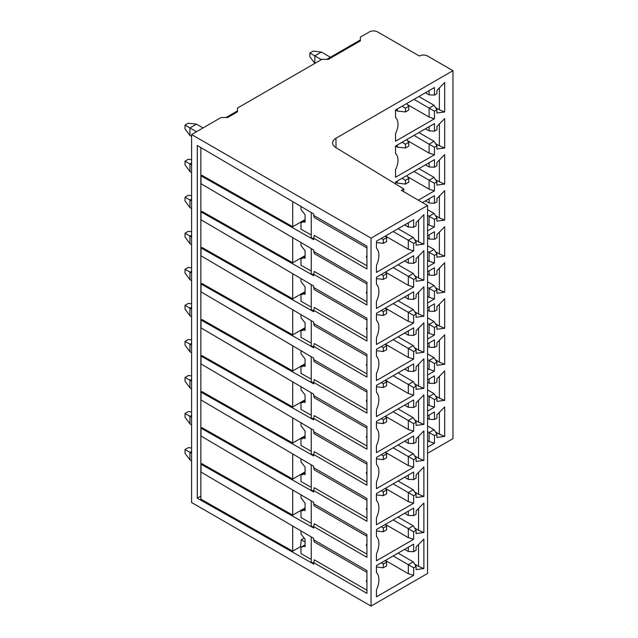 <?xml version="1.0" encoding="UTF-8"?>
<svg xmlns="http://www.w3.org/2000/svg" width="638" height="638" viewBox="0 0 638 638"><rect width="100%" height="100%" fill="white"/><g stroke="black" fill="none" stroke-linecap="round" stroke-linejoin="round"><path stroke-width="0.96" d="M191.591 235.127L189.949 236.076L189.949 243.644L191.591 244.593M189.949 243.644L185.028 237.025L185.028 233.237L191.591 237.025M191.591 231.722L188.306 231.347L185.028 233.237M226.004 117.52L237.48 110.9L237.48 111.849L237.48 108.061L321.871 59.334L328.426 59.334L360.382 40.888L360.382 37.1L369.394 31.9A5.79 3.342 180 0 1 377.584 31.9L419.373 56.024A5.79 3.342 180 0 1 427.572 56.024L452.972 70.69L335.987 138.231A11.588 6.691 0 0 0 332.597 142.96A11.588 6.691 0 0 0 335.779 147.561L403.806 188.952L403.806 191.791M360.382 40.888L360.382 39.939L326.792 59.334M371.037 606.1L427.572 573.458L427.572 205.508L371.037 238.149L371.037 606.1L191.591 502.505L191.591 134.554L221.091 117.52L227.646 117.52L237.48 111.849M309.901 53.002L314.821 55.841L321.369 52.053L313.178 51.112L309.901 53.002L309.901 56.79L314.821 63.409L314.821 55.841L321.369 59.629M330.388 57.26L321.369 52.053M203.059 127.935L196.504 124.147L189.949 127.935L196.504 131.715M189.949 135.503L189.949 127.935L185.028 125.096L185.028 128.884L189.949 135.503L191.591 136.452M196.504 124.147L188.306 123.206L185.028 125.096M191.591 163.033L189.949 163.982L191.591 164.931M189.949 171.55L189.949 163.982L185.028 161.143L185.028 164.931L189.949 171.55L191.591 172.499M191.591 159.628L188.306 159.253L185.028 161.143M191.591 199.08L189.949 200.029L191.591 200.978M189.949 207.597L189.949 200.029L185.028 197.19L185.028 200.978L189.949 207.597L191.591 208.546M191.591 195.675L188.306 195.3L185.028 197.19M191.591 271.174L189.949 272.123L191.591 273.072M189.949 279.691L189.949 272.123L185.028 269.284L185.028 273.072L189.949 279.691L191.591 280.64M191.591 267.777L188.306 267.394L185.028 269.284M191.591 307.221L189.949 308.17L191.591 309.119M189.949 315.738L189.949 308.17L185.028 305.331L185.028 309.119L189.949 315.738L191.591 316.687M191.591 303.824L188.306 303.441L185.028 305.331M191.591 343.268L189.949 344.217L191.591 345.166M189.949 351.785L189.949 344.217L185.028 341.378L185.028 345.166L189.949 351.785L191.591 352.734M191.591 339.871L188.306 339.488L185.028 341.378M191.591 379.315L189.949 380.264L191.591 381.213M189.949 387.832L189.949 380.264L185.028 377.425L185.028 381.213L189.949 387.832L191.591 388.789M191.591 375.918L188.306 375.535L185.028 377.425M191.591 415.362L189.949 416.311L191.591 417.26M189.949 423.879L189.949 416.311L185.028 413.472L185.028 417.26L189.949 423.879L191.591 424.836M191.591 411.965L188.306 411.582L185.028 413.472M191.591 451.409L189.949 452.358L191.591 453.315M189.949 459.926L189.949 452.358L185.028 449.519L185.028 453.307L189.949 459.926L191.591 460.883M191.591 448.012L188.306 447.629L185.028 449.519M427.572 453.307L452.972 438.641L452.972 70.69M395.536 169.692L395.536 177.268L434.454 154.803L434.454 147.234L436.91 145.815L436.91 149.053L444.694 148.016L444.694 118.54L436.91 126.491L436.91 129.729L434.454 131.149L434.454 123.581L395.536 146.046L395.536 153.63A15.647 9.028 -60 0 1 396.23 154.348A15.647 9.028 -60 0 1 395.536 169.692M434.454 190.85L434.454 183.281L436.91 181.862L434.039 177.364L429.127 180.203L429.127 189.191L434.454 190.85L418.313 200.165M436.91 181.862L436.91 185.1L444.694 184.063L444.694 154.587L436.91 162.538L436.91 165.776L434.454 167.196L434.454 159.628L395.536 182.093L395.536 183.919M434.454 226.897L434.454 219.328L436.91 217.909L434.039 213.411L429.127 216.25L429.127 225.238L434.454 226.897L427.572 230.868M436.91 217.909L436.91 221.147L444.694 220.11L444.694 190.634L436.91 198.585L436.91 201.823L434.454 203.243L434.454 195.675L422.492 202.581M434.454 262.944L434.454 255.375L436.91 253.956L434.039 249.458L429.127 252.297L429.127 261.285L434.454 262.944L427.572 266.915M436.91 253.956L436.91 257.194L444.694 256.157L444.694 226.681L436.91 234.632L436.91 237.87L434.454 239.29L434.454 231.722L427.572 235.693M434.454 298.991L434.454 291.422L436.91 290.003L434.039 285.505L429.127 288.344L429.127 297.332L434.454 298.991L427.572 302.962M436.91 290.003L436.91 293.241L444.694 292.204L444.694 262.728L436.91 270.679L436.91 273.917L434.454 275.337L434.454 267.769L427.572 271.74M434.454 335.038L434.454 327.469L436.91 326.05L434.039 321.552L429.127 324.391L429.127 333.379L434.454 335.038L427.572 339.009M436.91 326.05L436.91 329.288L444.694 328.251L444.694 298.775L436.91 306.726L436.91 309.964L434.454 311.384L434.454 303.816L427.572 307.787M434.454 371.085L434.454 363.516L436.91 362.097L434.039 357.599L429.127 360.438L429.127 369.426L434.454 371.085L427.572 375.056M436.91 362.097L436.91 365.335L444.694 364.298L444.694 334.822L436.91 342.773L436.91 346.011L434.454 347.431L434.454 339.863L427.572 343.834M434.454 407.132L434.454 399.563L436.91 398.144L434.039 393.654L429.127 396.485L429.127 405.473L434.454 407.132L427.572 411.103M436.91 398.144L436.91 401.382L444.694 400.345L444.694 370.869L436.91 378.82L436.91 382.058L434.454 383.478L434.454 375.91L427.572 379.881M427.572 447.15L434.454 443.179L434.454 435.61L436.91 434.191L436.91 437.429L444.694 436.392L444.694 406.916L436.91 414.867L436.91 418.105L434.454 419.525L434.454 411.957L427.572 415.928M444.694 111.969L436.91 113.006L436.91 109.768L434.454 111.187L434.454 118.756L395.536 141.221L395.536 133.637A15.647 9.028 -60 0 0 396.23 118.301A15.647 9.028 -60 0 0 395.536 117.583L395.536 109.999L434.454 87.534L434.454 95.102L436.91 93.682L436.91 90.444L444.694 82.493L444.694 111.969L439.367 109.768L439.367 87.932M434.454 95.102L429.127 94.863L429.127 90.604M429.127 94.863L425.442 92.733M439.367 109.768L435.475 107.519M434.454 118.756L429.127 117.097L429.127 108.109L434.039 105.27L418.887 96.521M434.454 111.187L413.966 99.361M436.91 109.768L434.039 105.27M429.127 117.097L407.538 104.632M395.536 109.999L397.299 111.02L405.489 111.969L408.767 110.071L408.767 106.291L406.725 103.539M408.767 106.291L405.489 108.181L402.084 106.219M405.489 111.969L405.489 108.181M397.299 111.02L397.299 108.986M436.91 145.815L434.039 141.317L429.127 144.156L429.127 153.144L407.538 140.679M429.127 153.144L434.454 154.803M429.127 126.651L429.127 130.91L434.454 131.149M439.367 123.979L439.367 145.815L444.694 148.016M439.367 145.815L435.475 143.566M434.039 141.317L418.887 132.568M429.127 130.91L425.442 128.78M434.454 147.234L413.966 135.408M395.536 146.046L397.299 147.067L405.489 148.016L408.767 146.118L408.767 142.338L406.725 139.586M405.489 148.016L405.489 144.228L408.767 142.338M405.489 144.228L402.084 142.266M397.299 145.033L397.299 147.067M429.127 189.191L407.538 176.726M429.127 162.698L429.127 166.957L434.454 167.196M439.367 160.026L439.367 181.862L444.694 184.063M439.367 181.862L435.475 179.613M434.039 177.364L418.887 168.615M429.127 166.957L425.442 164.827M434.454 183.281L413.966 171.455M395.536 182.093L397.299 183.114L405.489 184.063L408.767 182.165L408.767 178.385L406.725 175.633M405.489 184.063L405.489 180.275L408.767 178.385M405.489 180.275L402.084 178.313M397.299 181.08L397.299 183.114M429.127 225.238L427.572 224.345M429.127 198.745L429.127 203.004L434.454 203.243M439.367 196.073L439.367 217.909L444.694 220.11M439.367 217.909L435.475 215.66M434.039 213.411L427.572 209.679M429.127 203.004L425.442 200.874M434.454 219.328L427.572 215.349M429.127 261.285L427.572 260.392M429.127 234.792L429.127 239.051L434.454 239.29M439.367 232.12L439.367 253.956L444.694 256.157M439.367 253.956L435.475 251.707M434.039 249.458L427.572 245.726M429.127 239.051L427.572 238.157M434.454 255.375L427.572 251.404M429.127 297.332L427.572 296.439M429.127 270.847L429.127 275.098L434.454 275.337M439.367 268.167L439.367 290.003L444.694 292.204M439.367 290.003L435.475 287.754M434.039 285.505L427.572 281.773M429.127 275.098L427.572 274.204M434.454 291.422L427.572 287.451M429.127 333.379L427.572 332.486M429.127 306.894L429.127 311.145L434.454 311.384M439.367 304.214L439.367 326.05L444.694 328.251M439.367 326.05L435.475 323.801M434.039 321.552L427.572 317.82M429.127 311.145L427.572 310.251M434.454 327.469L427.572 323.498M429.127 369.426L427.572 368.533M429.127 342.941L429.127 347.192L434.454 347.431M439.367 340.261L439.367 362.097L444.694 364.298M439.367 362.097L435.475 359.848M434.039 357.599L427.572 353.867M429.127 347.192L427.572 346.298M434.454 363.516L427.572 359.545M429.127 405.473L427.572 404.58M429.127 378.988L429.127 383.247L434.454 383.478M439.367 376.308L439.367 398.144L444.694 400.345M439.367 398.144L435.475 395.895M434.039 393.654L427.572 389.914M429.127 383.247L427.572 382.345M434.454 399.563L427.572 395.592M427.572 425.961L434.039 429.701L429.127 432.532L429.127 441.528L427.572 440.627M429.127 441.528L434.454 443.179M429.127 415.035L429.127 419.294L434.454 419.525M439.367 412.355L439.367 434.191L444.694 436.392M439.367 434.191L435.475 431.942M429.127 419.294L427.572 418.392M434.454 435.61L427.572 431.639M434.039 429.701L436.91 434.191M427.572 205.508L401.35 190.371L403.806 188.952M376.428 301.543L376.428 308.457L413.639 286.972L413.639 279.404L416.096 277.985L416.096 281.222L423.879 280.186L423.879 250.71L416.096 258.661L416.096 261.899L413.639 263.319L413.639 255.75L376.428 277.235L376.428 284.141A18.063 10.431 -60 0 1 376.859 284.62A18.063 10.431 -60 0 1 376.428 301.543M376.428 337.59L376.428 344.504L413.639 323.019L413.639 315.451L416.096 314.032L416.096 317.269L423.879 316.233L423.879 286.757L416.096 294.708L416.096 297.946L413.639 299.366L413.639 291.797L376.428 313.282L376.428 320.196A18.063 10.431 -60 0 1 376.859 320.667A18.063 10.431 -60 0 1 376.428 337.59M376.428 373.637L376.428 380.551L413.639 359.066L413.639 351.498L416.096 350.079L416.096 353.316L423.879 352.28L423.879 322.804L416.096 330.755L416.096 333.993L413.639 335.413L413.639 327.844L376.428 349.329L376.428 356.243A18.063 10.431 -60 0 1 376.859 356.714A18.063 10.431 -60 0 1 376.428 373.637M376.428 409.684L376.428 416.598L413.639 395.113L413.639 387.545L416.096 386.126L416.096 389.363L423.879 388.327L423.879 358.851L416.096 366.802L416.096 370.04L413.639 371.46L413.639 363.891L376.428 385.376L376.428 392.29A18.063 10.431 -60 0 1 376.859 392.761A18.063 10.431 -60 0 1 376.428 409.684M376.428 445.731L376.428 452.645L413.639 431.16L413.639 423.592L416.096 422.173L416.096 425.41L423.879 424.374L423.879 394.898L416.096 402.849L416.096 406.087L413.639 407.507L413.639 399.938L376.428 421.423L376.428 428.337A18.063 10.431 -60 0 1 376.859 428.808A18.063 10.431 -60 0 1 376.428 445.731M376.428 481.778L376.428 488.692L413.639 467.207L413.639 459.639L416.096 458.22L416.096 461.457L423.879 460.421L423.879 430.945L416.096 438.896L416.096 442.134L413.639 443.554L413.639 435.985L376.428 457.47L376.428 464.384A18.063 10.431 -60 0 1 376.859 464.855A18.063 10.431 -60 0 1 376.428 481.778M376.428 517.825L376.428 524.739L413.639 503.254L413.639 495.686L416.096 494.267L416.096 497.504L423.879 496.468L423.879 466.992L416.096 474.943L416.096 478.181L413.639 479.601L413.639 472.032L376.428 493.517L376.428 500.431A18.063 10.431 -60 0 1 376.859 500.902A18.063 10.431 -60 0 1 376.428 517.825M376.428 553.872L376.428 560.786L413.639 539.301L413.639 531.733L416.096 530.314L416.096 533.551L423.879 532.515L423.879 503.039L416.096 510.99L416.096 514.228L413.639 515.648L413.639 508.079L376.428 529.564L376.428 536.478A18.063 10.431 -60 0 1 376.859 536.949A18.063 10.431 -60 0 1 376.428 553.872M376.428 589.919L376.428 596.833L413.639 575.348L413.639 567.78L416.096 566.361L416.096 569.598L423.879 568.562L423.879 539.086L416.096 547.037L416.096 550.283L413.639 551.695L413.639 544.126L376.428 565.611L376.428 572.525A18.063 10.431 -60 0 1 376.859 572.996A18.063 10.431 -60 0 1 376.428 589.919M423.879 244.139L416.096 245.175L416.096 241.938L413.639 243.357L413.639 250.925L376.428 272.41L376.428 265.496A18.063 10.431 -60 0 0 376.859 248.573A18.063 10.431 -60 0 0 376.428 248.094L376.428 241.188L413.639 219.703L413.639 227.272L416.096 225.852L416.096 222.614L423.879 214.663L423.879 244.139L418.56 241.938L418.56 220.102M376.428 242.56L383.326 243.357L386.604 241.467L386.604 237.679L383.326 239.569L381.277 238.389M386.604 237.679L385.376 236.02L408.312 249.267L413.639 250.925M383.326 243.357L383.326 239.569M413.639 243.357L408.312 240.279L413.233 237.44L398.072 228.691M408.312 249.267L408.312 240.279L393.16 231.53M408.312 222.782L408.312 227.032L404.628 224.903M408.312 227.032L413.639 227.272M418.56 241.938L414.668 239.689M416.096 241.938L413.233 237.44M413.639 279.404L408.312 276.326L408.312 285.314L385.376 272.075L386.604 273.726L386.604 277.514L383.326 279.404L376.428 278.607M408.312 285.314L413.639 286.972M383.326 279.404L383.326 275.616L381.277 274.436M383.326 275.616L386.604 273.726M413.639 263.319L408.312 263.079L404.628 260.958M408.312 258.829L408.312 263.079M418.56 256.149L418.56 277.985L423.879 280.186M418.56 277.985L414.668 275.736M416.096 277.985L413.233 273.487L398.072 264.738M413.233 273.487L408.312 276.326L393.16 267.577M413.639 315.451L408.312 312.373L408.312 321.361L385.376 308.122L386.604 309.773L386.604 313.561L383.326 315.451L376.428 314.654M408.312 321.361L413.639 323.019M383.326 315.451L383.326 311.663L381.277 310.483M383.326 311.663L386.604 309.773M413.639 299.366L408.312 299.126L404.628 297.005M408.312 294.876L408.312 299.126M418.56 292.196L418.56 314.032L423.879 316.233M418.56 314.032L414.668 311.783M416.096 314.032L413.233 309.542L398.072 300.785M413.233 309.542L408.312 312.373L393.16 303.624M413.639 351.498L408.312 348.42L408.312 357.408L385.376 344.169L386.604 345.82L386.604 349.608L383.326 351.498L376.428 350.701M408.312 357.408L413.639 359.066M383.326 351.498L383.326 347.71L381.277 346.53M383.326 347.71L386.604 345.82M413.639 335.413L408.312 335.181L404.628 333.052M408.312 330.923L408.312 335.181M418.56 328.243L418.56 350.079L423.879 352.28M418.56 350.079L414.668 347.83M416.096 350.079L413.233 345.589L398.072 336.832M413.233 345.589L408.312 348.42L393.16 339.671M413.639 387.545L408.312 384.467L408.312 393.463L385.376 380.216L386.604 381.867L386.604 385.655L383.326 387.545L376.428 386.748M408.312 393.463L413.639 395.113M383.326 387.545L383.326 383.765L381.277 382.577M383.326 383.765L386.604 381.867M413.639 371.46L408.312 371.228L404.628 369.099M408.312 366.97L408.312 371.228M418.56 364.29L418.56 386.126L423.879 388.327M418.56 386.126L414.668 383.877M416.096 386.126L413.233 381.636L398.072 372.879M413.233 381.636L408.312 384.467L393.16 375.718M413.639 423.592L408.312 420.522L408.312 429.51L385.376 416.263L386.604 417.914L386.604 421.702L383.326 423.592L376.428 422.795M408.312 429.51L413.639 431.16M383.326 423.592L383.326 419.812L381.277 418.624M383.326 419.812L386.604 417.914M413.639 407.507L408.312 407.275L404.628 405.146M408.312 403.017L408.312 407.275M418.56 400.337L418.56 422.173L423.879 424.374M418.56 422.173L414.668 419.924M416.096 422.173L413.233 417.683L398.072 408.926M413.233 417.683L408.312 420.522L393.16 411.765M413.639 459.639L408.312 456.569L408.312 465.557L385.376 452.31L386.604 453.961L386.604 457.749L383.326 459.639L376.428 458.842M408.312 465.557L413.639 467.207M383.326 459.639L383.326 455.859L381.277 454.671M383.326 455.859L386.604 453.961M413.639 443.554L408.312 443.322L404.628 441.193M408.312 439.064L408.312 443.322M418.56 436.384L418.56 458.22L423.879 460.421M418.56 458.22L414.668 455.971M416.096 458.22L413.233 453.73L398.072 444.973M413.233 453.73L408.312 456.569L393.16 447.812M413.639 495.686L408.312 492.616L408.312 501.604L385.376 488.357L386.604 490.008L386.604 493.796L383.326 495.686L376.428 494.889M408.312 501.604L413.639 503.254M383.326 495.686L383.326 491.906L381.277 490.718M383.326 491.906L386.604 490.008M413.639 479.601L408.312 479.369L404.628 477.24M408.312 475.111L408.312 479.369M418.56 472.431L418.56 494.267L423.879 496.468M418.56 494.267L414.668 492.018M416.096 494.267L413.233 489.777L398.072 481.02M413.233 489.777L408.312 492.616L393.16 483.859M413.639 531.733L408.312 528.663L408.312 537.651L385.376 524.404L386.604 526.055L386.604 529.843L383.326 531.733L376.428 530.936M408.312 537.651L413.639 539.301M383.326 531.733L383.326 527.953L381.277 526.765M383.326 527.953L386.604 526.055M413.639 515.648L408.312 515.416L404.628 513.287M408.312 511.158L408.312 515.416M418.56 508.486L418.56 530.314L423.879 532.515M418.56 530.314L414.668 528.073M416.096 530.314L413.233 525.824L398.072 517.067M413.233 525.824L408.312 528.663L393.16 519.906M398.072 553.114L413.233 561.871L408.312 564.71L408.312 573.698L385.376 560.451L386.604 562.102L386.604 565.89L383.326 567.78L376.428 566.983M408.312 573.698L413.639 575.348M383.326 567.78L383.326 564L381.277 562.812M383.326 564L386.604 562.102M413.639 551.695L408.312 551.463L404.628 549.334M408.312 547.205L408.312 551.463M418.56 544.533L418.56 566.361L423.879 568.562M418.56 566.361L414.668 564.12M413.233 561.871L416.096 566.361M393.16 555.953L413.639 567.78M191.591 134.554L371.037 238.149M366.938 590.214L314.271 559.805L313.681 564.072L197.286 498.158L197.286 145.472L313.681 213.953L313.681 215.397L366.938 246.14L366.938 268.957L313.681 238.205L313.681 239.641L201.018 175.841L201.018 183.712L313.681 250L314.271 253.573L366.938 283.982M313.681 562.628L366.938 593.38L366.938 570.571L313.681 539.82L313.681 538.376L201.018 472.096L201.018 464.217L313.681 528.025L313.681 526.581L366.938 557.333L366.938 534.524L313.681 503.773L313.681 502.329L201.018 436.041L201.018 428.17L313.681 491.978L313.681 490.534L366.938 521.286L366.938 498.469L313.681 467.726L313.681 466.282L201.018 399.994L201.018 392.123L313.681 455.931L313.681 454.487L366.938 485.239L366.938 462.422L313.681 431.679L313.681 430.235L201.018 363.947L201.018 356.076L313.681 419.884L313.681 418.44L366.938 449.192L366.938 426.375L313.681 395.632L313.681 394.188L201.018 327.9L201.018 320.029L313.681 383.837L313.681 382.393L366.938 413.145L366.938 390.328L313.681 359.585L313.681 358.141L201.018 291.853L201.018 283.982L313.681 347.79L313.681 346.346L366.938 377.098L366.938 354.281L313.681 323.538L313.681 322.094L201.018 255.806L201.018 247.935L313.681 311.743L313.681 310.299L366.938 341.051L366.938 318.234L313.681 287.491L313.681 286.047L201.018 219.759L201.018 211.888L313.681 275.688L313.681 274.252L366.938 305.004L366.938 282.187L313.681 251.444M201.018 175.841L201.919 175.322L292.698 226.737L292.698 201.616M313.681 275.01L311.248 273.63L311.248 248.573M366.938 291.789A1.603 0.925 -120 0 0 366.459 293.073A1.603 0.925 -120 0 0 366.938 294.022A2.608 2.608 0 0 1 366.459 293.073M313.681 274.252L314.271 271.429L366.938 301.83M201.018 211.888L201.919 211.369L292.698 262.784L292.698 237.663M305.076 255.639L292.698 262.784M311.248 271.038L300.976 265.217L300.976 258.829L305.076 257.409M292.698 526.039L292.698 551.16L200.85 499.147L200.85 147.569M305.076 291.686L292.698 298.831L292.698 273.71M292.698 298.831L201.919 247.416L201.018 247.935M305.076 327.733L292.698 334.878L292.698 309.757M292.698 334.878L201.919 283.463L201.018 283.982M305.076 363.78L292.698 370.925L292.698 345.804M292.698 370.925L201.919 319.51L201.018 320.029M305.076 399.827L292.698 406.972L292.698 381.851M292.698 406.972L201.919 355.557L201.018 356.076M305.076 435.874L292.698 443.019L292.698 417.898M292.698 443.019L201.919 391.604L201.018 392.123M305.076 471.921L292.698 479.066L292.698 453.945M292.698 479.066L201.919 427.651L201.018 428.17M305.076 507.968L292.698 515.113L292.698 489.992M292.698 515.113L201.919 463.698L201.018 464.217M197.286 498.158L200.85 496.101M311.248 212.526L311.248 237.583L313.681 238.963M313.681 215.397L314.271 217.526L366.938 247.935M366.938 255.742A1.603 0.925 -120 0 0 366.459 257.026A1.603 0.925 -120 0 0 366.938 257.975A2.608 2.608 0 0 1 366.459 257.026M313.681 238.205L314.271 235.382L366.938 265.783M305.076 219.592L292.698 226.737M311.248 234.991L300.976 229.17L300.976 222.782L305.076 221.362M300.976 206.481L300.976 209.535L305.076 214.735L305.076 222.303L304.254 221.833M300.976 222.782L305.076 220.413M313.681 563.386L311.248 562.014L311.248 536.949M292.698 551.16L300.514 546.646L301.232 547.053M311.248 559.414L300.976 553.601L300.976 547.205L304.254 546.256L305.076 546.734L305.076 539.166L300.976 533.958L300.976 530.912M304.254 546.256L305.076 545.785M300.976 547.205L305.076 544.836M305.076 542.029L301.216 539.844L303.959 538.257M301.216 539.844L300.514 546.646M313.681 527.339L311.248 525.967L311.248 500.902M311.248 523.367L300.976 517.554L300.976 511.158L305.076 509.738M300.976 494.857L300.976 497.911L305.076 503.119L305.076 510.687L304.254 510.209M300.976 511.158L305.076 508.789M313.681 491.292L311.248 489.92L311.248 464.855M311.248 487.32L300.976 481.507L300.976 475.111L305.076 473.691M300.976 458.81L300.976 461.864L305.076 467.064L305.076 474.64L304.254 474.162M300.976 475.111L305.076 472.742M313.681 455.245L311.248 453.873L311.248 428.808M311.248 451.273L300.976 445.46L300.976 439.064L305.076 437.644M300.976 422.763L300.976 425.817L305.076 431.017L305.076 438.593L304.254 438.115M300.976 439.064L305.076 436.695M313.681 419.198L311.248 417.826L311.248 392.761M311.248 415.226L300.976 409.413L300.976 403.017L305.076 401.597M300.976 386.716L300.976 389.77L305.076 394.97L305.076 402.538L304.254 402.068M300.976 403.017L305.076 400.648M313.681 383.151L311.248 381.779L311.248 356.714M311.248 379.179L300.976 373.358L300.976 366.97L305.076 365.55M300.976 350.669L300.976 353.723L305.076 358.923L305.076 366.491L304.254 366.021M300.976 366.97L305.076 364.601M313.681 347.104L311.248 345.732L311.248 320.667M311.248 343.132L300.976 337.311L300.976 330.923L305.076 329.503M300.976 314.622L300.976 317.676L305.076 322.876L305.076 330.444L304.254 329.974M300.976 330.923L305.076 328.554M313.681 311.057L311.248 309.685L311.248 284.62M311.248 307.085L300.976 301.264L300.976 294.876L305.076 293.456M300.976 278.575L300.976 281.629L305.076 286.829L305.076 294.397L304.254 293.927M300.976 294.876L305.076 292.507M313.681 287.491L314.271 289.62L366.938 320.029M366.938 327.836A1.603 0.925 -120 0 0 366.459 329.12A1.603 0.925 -120 0 0 366.938 330.069A2.608 2.608 0 0 1 366.459 329.12M313.681 310.299L314.271 307.476L366.938 337.877M313.681 323.538L314.271 325.667L366.938 356.076M366.938 363.883A1.603 0.925 -120 0 0 366.459 365.167A1.603 0.925 -120 0 0 366.938 366.116A2.608 2.608 0 0 1 366.459 365.167M313.681 346.346L314.271 343.523L366.938 373.924M313.681 359.585L314.271 361.722L366.938 392.123M366.938 399.93A1.603 0.925 -120 0 0 366.459 401.214A1.603 0.925 -120 0 0 366.938 402.163A2.608 2.608 0 0 1 366.459 401.214M313.681 382.393L314.271 379.57L366.938 409.971M313.681 395.632L314.271 397.769L366.938 428.17M366.938 435.977A1.603 0.925 -120 0 0 366.459 437.261A1.603 0.925 -120 0 0 366.938 438.21A2.608 2.608 0 0 1 366.459 437.261M313.681 418.44L314.271 415.617L366.938 446.018M313.681 431.679L314.271 433.816L366.938 464.217M366.938 472.024A1.603 0.925 -120 0 0 366.459 473.308A1.603 0.925 -120 0 0 366.938 474.257A2.608 2.608 0 0 1 366.459 473.308M313.681 454.487L314.271 451.664L366.938 482.065M313.681 467.726L314.271 469.863L366.938 500.264M366.938 508.071A1.603 0.925 -120 0 0 366.459 509.355A1.603 0.925 -120 0 0 366.938 510.304A2.608 2.608 0 0 1 366.459 509.355M313.681 490.534L314.271 487.711L366.938 518.12M313.681 503.773L314.271 505.91L366.938 536.311M366.938 544.118A1.603 0.925 -120 0 0 366.459 545.402A1.603 0.925 -120 0 0 366.938 546.351A2.608 2.608 0 0 1 366.459 545.402M313.681 526.581L314.271 523.758L366.938 554.167M313.681 539.82L314.271 541.957L366.938 572.358M366.938 580.165A1.603 0.925 -120 0 0 366.459 581.449A1.603 0.925 -120 0 0 366.938 582.398A2.608 2.608 0 0 1 366.459 581.449M304.254 257.88L305.076 258.35L305.076 250.782L300.976 245.582L300.976 242.528M300.976 258.829L305.076 256.46M335.987 138.231L335.987 147.697M396.23 118.301L395.536 117.448M396.23 154.348L395.536 153.495M376.859 248.573L376.428 248.046M376.859 284.62L376.428 284.101M376.859 320.667L376.428 320.148M376.859 356.714L376.428 356.195M376.859 392.761L376.428 392.242M376.859 428.808L376.428 428.289M376.859 464.855L376.428 464.336M376.859 500.902L376.428 500.383M376.859 536.949L376.428 536.43M376.859 572.996L376.428 572.477"/></g></svg>
